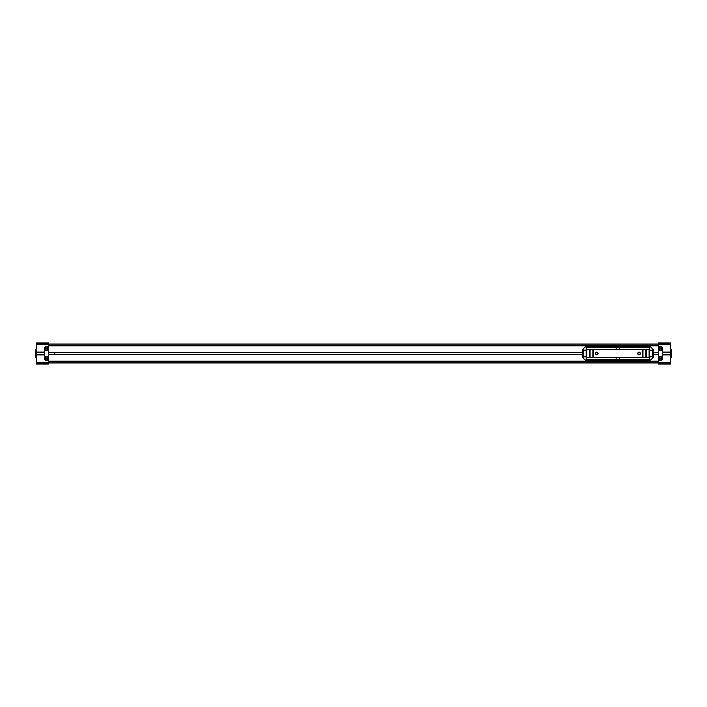 <?xml version="1.0" encoding="UTF-8"?>
<svg xmlns="http://www.w3.org/2000/svg" width="707" height="707" viewBox="0 0 707 707"><rect width="100%" height="100%" fill="white"/><g stroke="black" fill="none" stroke-linecap="round" stroke-linejoin="round"><path stroke-width="1.06" d="M48.376 344.017L658.624 344.017M582.214 354.454L48.376 354.454L48.376 364.061L44.302 364.078L47.687 364.078M48.376 343.478L36.216 343.478L36.216 342.939L48.376 342.922L48.376 352.546L582.214 352.546M659.313 364.078L662.698 364.078L658.624 364.078L658.624 354.454L653.604 354.454M658.624 346.73L658.624 344.238L670.784 344.238L670.784 352.095L662.645 352.095L662.645 348.586A1.847 1.847 0 0 0 660.789 346.73L658.624 346.73L658.624 352.546L653.604 352.546M46.468 350.592A1.714 1.714 0 0 1 44.753 348.869A1.714 1.714 0 0 1 46.468 347.155A1.714 1.714 0 0 1 48.191 348.869A1.714 1.714 0 0 1 46.468 350.592M46.468 359.845A1.714 1.714 0 0 1 44.753 358.131A1.714 1.714 0 0 1 46.468 356.408A1.714 1.714 0 0 1 48.191 358.131A1.714 1.714 0 0 1 46.468 359.845M36.737 364.078L48.376 364.078L36.216 364.061L36.216 363.522L48.376 363.522M48.376 347.42L48.376 359.58A0.53 0.53 0 0 1 47.846 360.11L46.423 360.11A1.847 1.847 0 0 1 44.568 358.263L44.568 348.737A1.847 1.847 0 0 1 46.423 346.89L47.846 346.89A0.53 0.53 0 0 1 48.376 347.42M54.722 354.454L54.722 352.546M44.355 352.095L36.216 352.095L44.355 352.307L44.355 348.586A1.847 1.847 0 0 1 46.211 346.73L48.376 346.73M36.216 352.095L36.216 344.238L48.376 344.238M36.216 343.478L36.216 344.238M48.376 342.922L36.216 342.922L48.376 342.939M48.376 362.762L36.216 362.762L36.216 363.522M36.216 362.762L36.216 354.905L44.355 354.905L44.355 358.414A1.847 1.847 0 0 0 46.211 360.27L48.376 360.27M36.216 352.307L36.216 354.905M44.355 354.905L36.216 354.693M36.737 352.307L36.737 354.693M48.173 349.081L44.771 349.081M44.771 348.657L48.173 348.657M48.173 358.343L44.771 358.343M44.771 357.919L48.173 357.919M660.532 356.408A1.714 1.714 0 0 1 662.247 358.131A1.714 1.714 0 0 1 660.532 359.845A1.714 1.714 0 0 1 658.809 358.131A1.714 1.714 0 0 1 660.532 356.408M660.532 347.155A1.714 1.714 0 0 1 662.247 348.869A1.714 1.714 0 0 1 660.532 350.592A1.714 1.714 0 0 1 658.809 348.869A1.714 1.714 0 0 1 660.532 347.155M662.698 364.078L670.263 364.078L662.698 364.078M658.624 359.58L658.624 347.42A0.53 0.53 0 0 1 659.154 346.89L660.577 346.89A1.847 1.847 0 0 1 662.432 348.737L662.432 358.263A1.847 1.847 0 0 1 660.577 360.11L659.154 360.11A0.53 0.53 0 0 1 658.624 359.58M658.624 344.238L658.624 342.939L670.784 342.922L658.624 342.922L670.784 342.939L670.784 343.478L658.624 343.478M662.645 354.905L670.784 354.905L662.645 354.693L662.645 358.414A1.847 1.847 0 0 1 660.789 360.27L658.624 360.27M670.784 354.905L670.784 362.762L658.624 362.762M658.624 363.522L670.784 363.522L670.784 362.762M670.784 363.522L670.263 364.078M658.624 364.078L670.784 364.078L658.624 364.061M670.784 344.238L670.784 343.478M670.784 354.693L670.784 352.095M662.645 352.095L670.784 352.307M670.263 354.693L670.263 352.307M658.827 357.919L662.229 357.919M662.229 358.343L658.827 358.343M658.827 348.657L662.229 348.657M662.229 349.081L658.827 349.081M670.784 357.468L671.65 357.468L671.65 349.532L670.784 349.532M36.216 357.468L35.35 357.468L35.35 349.532L36.216 349.532M619.65 347.579L649.636 347.579L649.636 349.479L586.174 349.479L586.174 347.579L616.159 347.42L619.65 347.42L619.65 349.479M644.342 349.532L648.973 349.488A0.707 0.707 0 0 1 649.22 349.532M644.342 357.468L648.973 357.521A0.707 0.707 0 0 0 649.22 357.468M616.159 359.421L586.174 359.421L586.174 357.521L649.636 357.521L649.636 359.421L619.65 359.58L616.159 359.58L616.159 357.521M586.589 349.532A0.707 0.707 0 0 1 586.837 349.488L591.467 349.532M591.467 357.468L586.837 357.512A0.707 0.707 0 0 1 586.589 357.468M616.159 347.42L586.174 347.579M616.159 349.479L616.159 347.579M649.636 347.579L619.65 347.42M619.65 359.58L649.636 359.421M619.65 357.521L619.65 359.421M586.174 359.421L616.159 359.58M583.584 350.195L583.31 350.195A3.526 3.526 0 0 1 586.837 346.669L588.692 346.669M594.242 346.669L641.576 346.669M647.117 346.669L648.973 346.669A3.526 3.526 0 0 1 652.499 350.195L649.68 350.195L652.499 350.195L652.499 356.805A3.526 3.526 0 0 1 648.973 360.331L647.117 360.331M586.174 349.947A0.707 0.707 0 0 0 586.13 350.195L583.31 350.195L583.31 356.805L586.138 356.805A0.707 0.707 0 0 0 586.174 357.053M649.636 349.947A0.707 0.707 0 0 1 649.68 350.195L649.68 356.805L652.499 356.805M586.138 350.195L586.138 356.805M583.584 356.805L583.31 356.805A3.526 3.526 0 0 0 586.837 360.331L588.692 360.331M594.242 360.331L641.576 360.331M639.057 352.174A1.326 1.326 0 0 0 637.741 353.5A1.326 1.326 0 0 0 639.057 354.826A1.326 1.326 0 0 0 640.383 353.5A1.326 1.326 0 0 0 639.057 352.174M639.057 352.404A1.096 1.096 0 0 0 637.961 353.5A1.096 1.096 0 0 0 639.057 354.596A1.096 1.096 0 0 0 640.153 353.5A1.096 1.096 0 0 0 639.057 352.404M596.752 352.174A1.326 1.326 0 0 0 595.435 353.5A1.326 1.326 0 0 0 596.752 354.826A1.326 1.326 0 0 0 598.078 353.5A1.326 1.326 0 0 0 596.752 352.174M596.752 352.404A1.096 1.096 0 0 0 595.656 353.5A1.096 1.096 0 0 0 596.752 354.596A1.096 1.096 0 0 0 597.848 353.5A1.096 1.096 0 0 0 596.752 352.404M586.138 356.063L586.138 350.937M583.372 357.468L583.372 349.532M649.68 356.063L649.68 350.937M652.437 349.532L652.437 357.468M583.293 357.468L582.214 357.468L582.214 349.532L583.293 349.532M582.815 357.468L582.815 349.532M652.526 349.532L653.604 349.532L653.604 357.468L652.526 357.468M652.994 349.532L652.994 357.468M589.877 349.532L586.174 349.532L586.174 357.468L589.877 357.468L589.877 349.532L649.636 349.532L649.636 357.468L589.877 357.468M582.506 357.468L582.506 349.532M653.312 349.532L653.312 357.468M586.704 349.532L586.704 357.468M589.346 349.532L589.346 357.468M593.049 349.532L593.049 357.468M593.58 357.468L593.58 349.532M642.23 349.532L642.23 357.468M642.76 357.468L642.76 349.532M645.933 349.532L645.933 357.468M646.463 357.468L646.463 349.532M649.106 349.532L649.106 357.468M582.25 357.468L582.25 349.532M653.568 349.532L653.568 357.468M588.692 347.42L588.692 346.73A1.06 1.06 0 0 1 589.744 345.67L593.182 345.67A1.06 1.06 0 0 1 594.242 346.73L594.242 347.42M641.567 347.42L641.567 346.73A1.06 1.06 0 0 1 642.628 345.67L646.065 345.67A1.06 1.06 0 0 1 647.126 346.73L647.126 347.42M594.242 360.27L588.692 360.27A1.06 1.06 0 0 0 589.744 361.33L593.182 361.33A1.06 1.06 0 0 0 594.242 360.27L594.242 359.58M588.692 360.27L588.692 359.58M647.126 360.27L641.567 360.27A1.06 1.06 0 0 0 642.628 361.33L646.065 361.33A1.06 1.06 0 0 0 647.126 360.27L647.126 359.58M641.567 360.27L641.567 359.58M658.624 361.18L646.596 361.18M642.097 361.18L593.712 361.18M589.214 361.18L48.376 361.18M48.376 345.82L589.214 345.82M593.712 345.82L642.097 345.82M646.596 345.82L658.624 345.82M48.376 345.131L658.624 345.131M658.624 361.869L48.376 361.869M48.376 362.938L658.624 362.938M48.376 361.374L658.624 361.374M658.624 345.626L48.376 345.626M48.376 345.237L658.624 345.237M658.624 361.763L48.376 361.763M658.624 361.507L48.376 361.507M48.376 345.493L658.624 345.493M616.159 349.32L586.174 349.32M649.636 349.32L619.65 349.32M619.65 357.68L649.636 357.68M586.174 357.68L616.159 357.68M586.837 346.669L586.837 347.42M648.973 347.42L648.973 346.669M648.973 359.58L648.973 360.331M586.837 360.331L586.837 359.58M590.089 357.468L590.089 349.532M592.837 349.532L592.837 357.468M642.972 357.468L642.972 349.532M645.721 349.532L645.721 357.468M588.692 346.73L594.242 346.73M641.567 346.73L647.126 346.73M48.376 362.983L658.624 362.983"/></g></svg>
